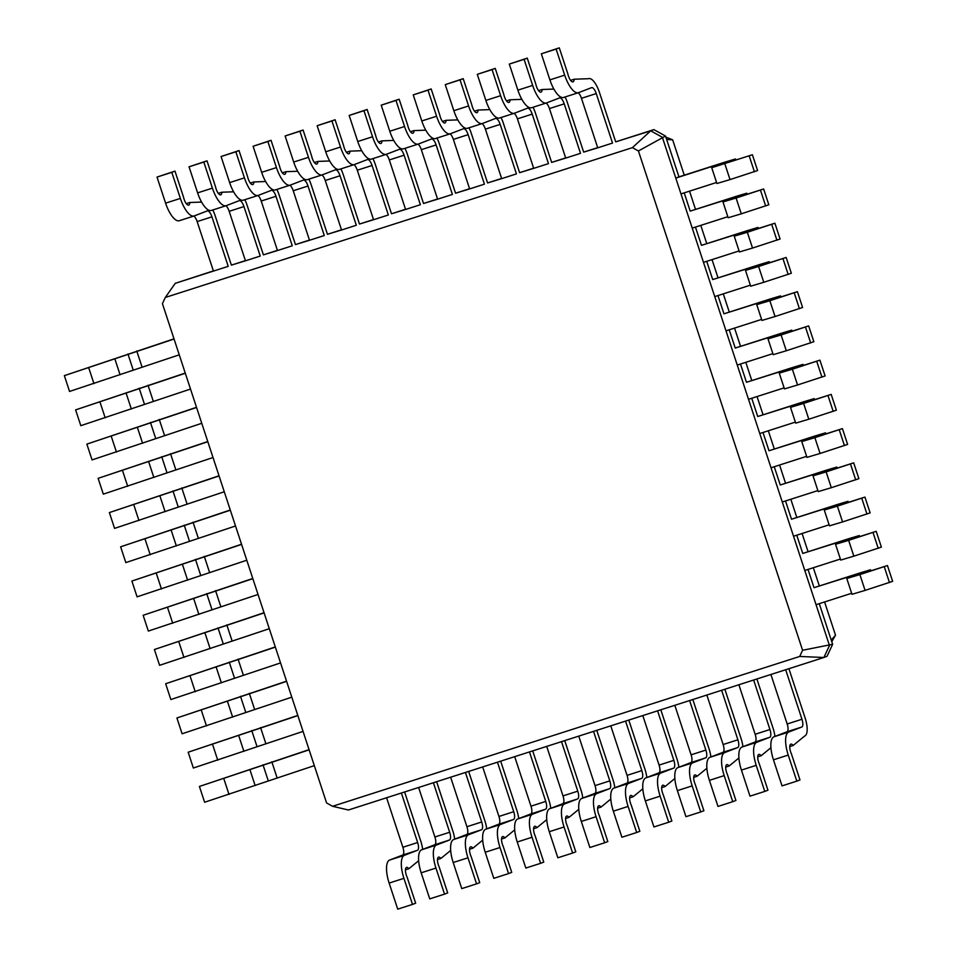 <?xml version="1.0" encoding="UTF-8"?>
<svg xmlns="http://www.w3.org/2000/svg" width="957" height="957" viewBox="0 0 957 957"><rect width="100%" height="100%" fill="white"/><g stroke="black" fill="none" stroke-linecap="round" stroke-linejoin="round"><path stroke-width="1.44" d="M684.267 175.167L672.651 139.818L665.881 137.114M831.777 641.704L835.509 635.173L824.587 601.953M819.336 585.971L813.33 567.728M808.079 551.746L802.086 533.492M796.822 517.51L790.829 499.255M785.565 483.273L779.572 465.018M774.321 449.036L768.315 430.794M763.064 414.812L757.059 396.557M751.807 380.575L745.802 362.32M740.551 346.338L734.545 328.084M729.294 312.102L723.289 293.859M718.037 277.877L712.032 259.622M706.78 243.64L700.787 225.385M695.524 209.404L689.53 191.149M666.646 139.471L672.651 139.818M831.25 640.089L835.509 635.173M213.375 270.903L175.251 283.332L213.435 271.082L197.154 221.581A7.213 2.596 72.2 0 0 193.9 216.043M174.054 339.029L64.358 375.646L173.995 338.85M185.311 373.266L75.615 409.883L185.251 373.074M196.568 407.491L86.86 444.108L196.508 407.311M207.825 441.727L98.116 478.344L207.765 441.548M219.081 475.964L109.373 512.581L219.021 475.785M230.338 510.201L120.63 546.806L230.278 510.009M241.595 544.425L131.887 581.043L241.535 544.246M252.851 578.662L143.143 615.279L252.792 578.483M264.108 612.899L154.4 649.516L264.048 612.719M275.353 647.123L165.657 683.741L275.293 646.944M286.61 681.36L176.913 717.977L286.55 681.181M297.866 715.597L188.17 752.214L297.806 715.417M309.123 749.833L199.415 786.451L309.063 749.654M332.593 806.284L799.705 656.454L802.588 650.27L638.427 150.967L632.421 147.641L165.31 297.471L162.427 303.644L326.588 802.959L332.593 806.284L348.408 810.005L823.869 657.495L829.468 645.52L675.786 178.098L722.092 163.24L711.721 167.702L752.381 154.759L721.626 164.532L735.478 158.97L725.262 162.02L678.956 176.878L665.534 136.061L653.882 129.614L615.698 141.863L599.417 92.351A16.64 5.981 -107.8 0 0 588.746 78.653A16.64 5.981 -107.8 0 0 588.627 78.701L588.746 78.653M597.682 147.641L583.662 152.127L567.393 102.626A16.64 5.981 -107.8 0 0 565.097 96.968M565.659 157.905L551.639 162.403L535.37 112.902A16.64 5.981 -107.8 0 0 533.061 107.244M533.635 168.181L519.615 172.679L503.334 123.166A16.64 5.981 -107.8 0 0 501.037 117.52M501.612 178.457L487.592 182.954L471.311 133.442A16.64 5.981 -107.8 0 0 469.014 127.795M469.576 188.72L455.568 193.218L439.287 143.717A16.64 5.981 -107.8 0 0 436.99 138.059M437.552 198.996L423.532 203.494L407.263 153.993A16.64 5.981 -107.8 0 0 404.967 148.335M405.529 209.272L391.509 213.77L375.24 164.257A16.64 5.981 -107.8 0 0 372.931 158.611M373.505 219.548L359.485 224.046L343.204 174.533A16.64 5.981 -107.8 0 0 340.907 168.887M341.482 229.812L327.461 234.309L311.181 184.809A16.64 5.981 -107.8 0 0 308.884 179.15M309.446 240.087L295.438 244.585L279.157 195.072A16.64 5.981 -107.8 0 0 276.86 189.426M277.422 250.363L263.402 254.861L247.133 205.348A16.64 5.981 -107.8 0 0 244.836 199.702M245.399 260.639L231.379 265.125L215.11 215.624A16.64 5.981 -107.8 0 0 212.801 209.966M422.659 849.397A16.64 5.981 72.2 0 0 420.817 841.311L404.608 791.977M454.683 839.133A16.64 5.981 72.2 0 0 452.84 831.035L436.631 781.713M486.706 828.858A16.64 5.981 72.2 0 0 484.876 820.759L468.655 771.438M518.73 818.582A16.64 5.981 72.2 0 0 516.9 810.495L500.678 761.162M550.765 808.306A16.64 5.981 72.2 0 0 548.923 800.219L532.702 750.886M582.789 798.042A16.64 5.981 72.2 0 0 580.947 789.944L564.726 740.622M614.813 787.767A16.64 5.981 72.2 0 0 612.97 779.668L596.761 730.347M646.836 777.491A16.64 5.981 72.2 0 0 645.006 769.404L628.785 720.071M678.86 767.215A16.64 5.981 72.2 0 0 677.03 759.128L660.808 709.795M710.895 756.951A16.64 5.981 72.2 0 0 709.053 748.853L692.832 699.531M742.919 746.675A16.64 5.981 72.2 0 0 741.077 738.577L724.856 689.255M774.943 736.4A16.64 5.981 72.2 0 0 773.1 728.313L756.891 678.98M785.685 669.744L801.966 719.257A7.213 2.596 -107.8 0 1 801.787 727.033L788.747 732.033A21.353 7.68 72.2 0 0 788.233 755.073L796.81 781.139L799.98 779.919L791.403 753.853A7.189 2.584 -107.8 0 1 790.865 744.139A7.189 2.584 -107.8 0 1 793.162 745.467L804.729 735.981A16.64 5.981 72.2 0 0 805.136 718.037L788.915 668.716M799.705 656.454L823.869 657.495L827.039 656.287L832.626 644.3L819.276 603.664M814.012 587.682L861.587 572.717L846.789 578.507L859.888 574.595L887.45 565.551L856.682 575.336L870.547 569.774L860.331 572.824L814.012 587.682L808.019 569.427M802.756 553.445L850.33 538.492L835.533 544.27L848.644 540.358L876.193 531.326L845.438 541.1L859.29 535.549L849.074 538.588L802.756 553.445L796.762 535.19M791.511 519.22L839.074 504.255L824.276 510.045L837.387 506.133L864.937 497.09L834.181 506.863L848.034 501.312L837.818 504.363L791.511 519.22L785.506 500.966M780.254 484.984L827.817 470.019L813.019 475.808L826.13 471.897L853.68 462.853L822.924 472.626L836.777 467.076L826.561 470.126L780.254 484.984L774.249 466.729M768.997 450.747L816.56 435.782L801.763 441.572L814.874 437.66L842.423 428.616L811.668 438.402L825.52 432.839L815.304 435.89L768.997 450.747L762.992 432.492M757.741 416.51L805.316 401.557L790.506 407.335L803.617 403.423L831.178 394.392L800.411 404.165L814.263 398.614L804.047 401.653L757.741 416.51L751.735 398.268M746.484 382.286L794.059 367.321L779.261 373.11L792.36 369.199L819.922 360.155L789.154 369.928L803.007 364.378L792.803 367.428L746.484 382.286L740.479 364.031M735.227 348.049L782.802 333.084L768.004 338.874L781.103 334.962L808.665 325.918L777.897 335.692L791.75 330.141L781.546 333.192L735.227 348.049L729.222 329.794M723.971 313.812L771.545 298.847L756.748 304.637L769.847 300.725L797.408 291.682L766.641 301.467L780.493 295.904L770.289 298.955L723.971 313.812L717.965 295.557M712.714 279.576L760.289 264.622L745.491 270.412L758.59 266.489L786.152 257.457L755.384 267.23L769.249 261.68L759.033 264.73L712.714 279.576L706.721 261.333M701.457 245.351L749.032 230.386L734.234 236.176L747.333 232.264L774.895 223.22L744.139 232.994L757.992 227.443L747.776 230.493L701.457 245.351L695.464 227.096M690.2 211.114L737.775 196.149L722.978 201.939L736.089 198.027L763.638 188.984L732.883 198.757L746.735 193.206L736.519 196.257L690.2 211.114L684.207 192.859M179.258 354.832L69.55 391.449L64.358 375.646M190.515 389.056L80.807 425.674L75.615 409.883M201.76 423.293L92.063 459.91L86.86 444.108M213.016 457.53L103.32 494.147L98.116 478.344M224.273 491.766L114.577 528.384L109.373 512.581M235.53 525.991L125.822 562.608L120.63 546.806M246.786 560.228L137.078 596.845L131.887 581.043M258.043 594.464L148.335 631.082L143.143 615.279M269.3 628.701L159.592 665.318L154.4 649.516M280.557 662.926L170.848 699.543L165.657 683.741M291.813 697.163L182.105 733.78L176.913 717.977M303.058 731.399L193.362 768.016L188.17 752.214M314.315 765.636L204.619 802.241L199.415 786.451M678.956 176.878L675.786 178.098L662.364 137.282L650.712 130.822L653.882 129.614M632.421 147.641L650.712 130.822L615.698 141.863M638.427 150.967L665.534 136.061M596.247 93.571L581.461 98.308L597.742 147.821L612.528 143.071L596.247 93.571A7.213 2.596 72.2 0 0 591.629 87.637A7.213 2.596 72.2 0 0 591.57 87.649L578.53 92.662A21.353 7.68 -107.8 0 1 578.387 92.709A21.353 7.68 -107.8 0 1 564.69 75.136L556.113 49.07L559.283 47.85L567.86 73.916A7.189 2.584 72.2 0 0 573.016 81.859A7.189 2.584 72.2 0 0 574.116 79.228L588.627 78.701M581.461 98.308A7.213 2.596 72.2 0 0 578.207 92.769M563.745 97.399A21.353 7.68 -107.8 0 1 563.601 97.447A21.353 7.68 -107.8 0 1 549.904 79.874L541.339 53.807L559.283 47.85M597.742 147.821L583.662 152.127M564.223 103.846L549.438 108.584L565.719 158.084L580.504 153.347L564.223 103.846A7.213 2.596 72.2 0 0 559.594 97.901A7.213 2.596 72.2 0 0 559.546 97.925L546.507 102.937A21.353 7.68 -107.8 0 1 546.351 102.985A21.353 7.68 -107.8 0 1 532.666 85.412L524.089 59.334L527.259 58.126L535.824 84.192A7.189 2.584 72.2 0 0 540.992 92.135A7.189 2.584 72.2 0 0 542.093 89.503L553.876 89.073M549.438 108.584A7.213 2.596 72.2 0 0 546.184 103.045M531.721 107.674A21.353 7.68 -107.8 0 1 531.578 107.722A21.353 7.68 -107.8 0 1 517.881 90.149L509.303 64.083L527.259 58.126M565.719 158.084L551.639 162.403M532.2 114.11L517.414 118.859L533.695 168.36L548.469 163.623L532.2 114.11A7.213 2.596 72.2 0 0 527.57 108.177A7.213 2.596 72.2 0 0 527.522 108.201L514.471 113.201A21.353 7.68 -107.8 0 1 514.328 113.261A21.353 7.68 -107.8 0 1 500.631 95.676L492.065 69.61L495.236 68.39L503.801 94.468A7.189 2.584 72.2 0 0 508.957 102.411A7.189 2.584 72.2 0 0 510.057 99.779L521.852 99.349M517.414 118.859A7.213 2.596 72.2 0 0 514.16 113.309M499.698 117.95A21.353 7.68 -107.8 0 1 499.554 117.998A21.353 7.68 -107.8 0 1 485.857 100.425L477.28 74.347L495.236 68.39M533.695 168.36L519.615 172.679M500.176 124.386L485.39 129.123L501.671 178.636L516.445 173.899L500.176 124.386A7.213 2.596 72.2 0 0 495.547 118.453A7.213 2.596 72.2 0 0 495.499 118.465L482.448 123.477A21.353 7.68 -107.8 0 1 482.304 123.525A21.353 7.68 -107.8 0 1 468.607 105.952L460.042 79.886L463.212 78.665L471.777 104.744A7.189 2.584 72.2 0 0 476.933 112.675A7.189 2.584 72.2 0 0 478.033 110.043L489.817 109.612M485.39 129.123A7.213 2.596 72.2 0 0 482.125 123.585M467.674 128.214A21.353 7.68 -107.8 0 1 467.518 128.274A21.353 7.68 -107.8 0 1 453.833 110.701L445.256 84.623L463.212 78.665M501.671 178.636L487.592 182.954M468.14 134.662L453.367 139.399L469.636 188.912L484.421 184.163L468.14 134.662A7.213 2.596 72.2 0 0 463.523 128.728A7.213 2.596 72.2 0 0 463.475 128.74L450.424 133.753A21.353 7.68 -107.8 0 1 450.28 133.801A21.353 7.68 -107.8 0 1 436.583 116.228L428.006 90.161L431.176 88.941L439.753 115.007A7.189 2.584 72.2 0 0 444.909 122.951A7.189 2.584 72.2 0 0 446.01 120.319L457.793 119.888M453.367 139.399A7.213 2.596 72.2 0 0 450.101 133.86M435.638 138.49A21.353 7.68 -107.8 0 1 435.495 138.538A21.353 7.68 -107.8 0 1 421.798 120.965L413.233 94.899L431.176 88.941M469.636 188.912L455.568 193.218M436.117 144.926L421.331 149.675L437.612 199.176L452.398 194.438L436.117 144.926A7.213 2.596 72.2 0 0 431.499 138.992A7.213 2.596 72.2 0 0 431.44 139.016L418.4 144.017A21.353 7.68 -107.8 0 1 418.257 144.076A21.353 7.68 -107.8 0 1 404.56 126.503L395.983 100.425L399.153 99.217L407.73 125.283A7.189 2.584 72.2 0 0 412.886 133.226A7.189 2.584 72.2 0 0 413.986 130.595L425.769 130.164M421.331 149.675A7.213 2.596 72.2 0 0 418.077 144.124M403.615 148.766A21.353 7.68 -107.8 0 1 403.471 148.814A21.353 7.68 -107.8 0 1 389.774 131.241L381.209 105.174L399.153 99.217M437.612 199.176L423.532 203.494M404.093 155.201L389.308 159.951L405.589 209.451L420.374 204.714L404.093 155.201A7.213 2.596 72.2 0 0 399.464 149.268A7.213 2.596 72.2 0 0 399.416 149.292L386.377 154.292A21.353 7.68 -107.8 0 1 386.221 154.34A21.353 7.68 -107.8 0 1 372.536 136.767L363.959 110.701L367.129 109.481L375.694 135.559A7.189 2.584 72.2 0 0 380.862 143.502A7.189 2.584 72.2 0 0 381.963 140.858L393.746 140.428M389.308 159.951A7.213 2.596 72.2 0 0 386.054 154.4M371.591 159.041A21.353 7.68 -107.8 0 1 371.448 159.089A21.353 7.68 -107.8 0 1 357.751 141.516L349.173 115.438L367.129 109.481M405.589 209.451L391.509 213.77M372.07 165.477L357.284 170.214L373.565 219.727L388.339 214.978L372.07 165.477A7.213 2.596 72.2 0 0 367.44 159.544A7.213 2.596 72.2 0 0 367.392 159.556L354.341 164.568A21.353 7.68 -107.8 0 1 354.198 164.616A21.353 7.68 -107.8 0 1 340.501 147.043L331.935 120.977L335.106 119.757L343.671 145.823A7.189 2.584 72.2 0 0 348.838 153.766A7.189 2.584 72.2 0 0 349.927 151.134L361.722 150.704M357.284 170.214A7.213 2.596 72.2 0 0 354.03 164.676M339.568 169.305A21.353 7.68 -107.8 0 1 339.424 169.365A21.353 7.68 -107.8 0 1 325.727 151.78L317.15 125.714L335.106 119.757M373.565 219.727L359.485 224.046M340.046 175.753L325.26 180.49L341.541 230.003L356.315 225.254L340.046 175.753A7.213 2.596 72.2 0 0 335.417 169.82A7.213 2.596 72.2 0 0 335.369 169.832L322.318 174.844A21.353 7.68 -107.8 0 1 322.174 174.892A21.353 7.68 -107.8 0 1 308.477 157.319L299.912 131.253L303.082 130.032L311.647 156.099A7.189 2.584 72.2 0 0 316.803 164.042A7.189 2.584 72.2 0 0 317.903 161.41L329.687 160.979M325.26 180.49A7.213 2.596 72.2 0 0 321.995 174.952M307.544 179.581A21.353 7.68 -107.8 0 1 307.388 179.629A21.353 7.68 -107.8 0 1 293.703 162.056L285.126 135.99L303.082 130.032M341.541 230.003L327.461 234.309M308.01 186.017L293.237 190.766L309.506 240.267L324.291 235.53L308.01 186.017A7.213 2.596 72.2 0 0 303.393 180.083A7.213 2.596 72.2 0 0 303.345 180.107L290.294 185.108A21.353 7.68 -107.8 0 1 290.15 185.168A21.353 7.68 -107.8 0 1 276.453 167.595L267.876 141.516L271.046 140.308L279.623 166.374A7.189 2.584 72.2 0 0 284.779 174.318A7.189 2.584 72.2 0 0 285.88 171.686L297.663 171.255M293.237 190.766A7.213 2.596 72.2 0 0 289.971 185.215M275.508 189.857A21.353 7.68 -107.8 0 1 275.365 189.905A21.353 7.68 -107.8 0 1 261.668 172.332L253.103 146.265L271.046 140.308M309.506 240.267L295.438 244.585M275.987 196.293L261.213 201.03L277.482 250.543L292.268 245.805L275.987 196.293A7.213 2.596 72.2 0 0 271.369 190.359A7.213 2.596 72.2 0 0 271.31 190.371L258.27 195.384A21.353 7.68 -107.8 0 1 258.127 195.431A21.353 7.68 -107.8 0 1 244.43 177.858L235.853 151.792L239.023 150.572L247.6 176.65A7.189 2.584 72.2 0 0 252.756 184.581A7.189 2.584 72.2 0 0 253.856 181.95L265.639 181.519M261.213 201.03A7.213 2.596 72.2 0 0 257.947 195.491M243.485 200.121A21.353 7.68 -107.8 0 1 243.341 200.18A21.353 7.68 -107.8 0 1 229.644 182.608L221.079 156.529L239.023 150.572M277.482 250.543L263.402 254.861M243.963 206.568L229.178 211.306L245.459 260.818L260.244 256.069L243.963 206.568A7.213 2.596 72.2 0 0 239.334 200.635A7.213 2.596 72.2 0 0 239.286 200.647L226.247 205.659A21.353 7.68 -107.8 0 1 226.091 205.707A21.353 7.68 -107.8 0 1 212.406 188.134L203.829 162.068L206.999 160.848L215.564 186.914A7.189 2.584 72.2 0 0 220.732 194.857A7.189 2.584 72.2 0 0 221.833 192.225L233.616 191.795M229.178 211.306A7.213 2.596 72.2 0 0 225.924 205.767M211.461 210.396A21.353 7.68 -107.8 0 1 211.318 210.444A21.353 7.68 -107.8 0 1 197.62 192.871L189.043 166.805L206.999 160.848M245.459 260.818L231.379 265.125M213.435 271.082L228.209 266.345L211.94 216.844A7.213 2.596 72.2 0 0 207.31 210.911A7.213 2.596 72.2 0 0 207.262 210.923L194.223 215.935A21.353 7.68 -107.8 0 1 194.068 215.983A21.353 7.68 -107.8 0 1 180.371 198.41L171.805 172.332L174.975 171.124L183.541 197.19A7.189 2.584 72.2 0 0 188.708 205.133A7.189 2.584 72.2 0 0 189.797 202.501L201.592 202.071M179.438 220.672A21.353 7.68 -107.8 0 1 179.294 220.72A21.353 7.68 -107.8 0 1 165.597 203.147L157.02 177.081L174.975 171.124M386.592 797.755L402.873 847.268A7.213 2.596 -107.8 0 1 402.694 855.044L389.655 860.044A21.353 7.68 72.2 0 0 389.14 883.084L397.717 909.15L412.503 904.413L415.661 903.193L407.096 877.126A7.189 2.584 -107.8 0 1 406.558 867.401A7.189 2.584 -107.8 0 1 408.854 868.741L418.652 860.714M401.378 793.018L417.647 842.519A7.213 2.596 -107.8 0 1 417.479 850.294L404.44 855.307A21.353 7.68 72.2 0 0 403.926 878.335L412.503 904.413M418.616 787.479L434.897 836.992A7.213 2.596 -107.8 0 1 434.729 844.768L421.678 849.78A21.353 7.68 72.2 0 0 421.176 872.808L429.741 898.874L444.527 894.137L447.697 892.917L439.119 866.851A7.189 2.584 -107.8 0 1 438.581 857.137A7.189 2.584 -107.8 0 1 440.878 858.465L450.675 850.438M433.401 782.742L449.682 832.255A7.213 2.596 -107.8 0 1 449.503 840.031L436.464 845.031A21.353 7.68 72.2 0 0 435.949 868.071L444.527 894.137M450.639 777.216L466.92 826.716A7.213 2.596 -107.8 0 1 466.753 834.492L453.702 839.504A21.353 7.68 72.2 0 0 453.199 862.532L461.764 888.61L476.55 883.861L479.72 882.653L471.143 856.575A7.189 2.584 -107.8 0 1 470.605 846.861A7.189 2.584 -107.8 0 1 472.902 848.189L482.699 840.162M465.425 772.466L481.706 821.979A7.213 2.596 -107.8 0 1 481.527 829.755L468.487 834.767A21.353 7.68 72.2 0 0 467.973 857.795L476.55 883.861M482.675 766.94L498.944 816.453A7.213 2.596 -107.8 0 1 498.776 824.228L485.725 829.229A21.353 7.68 72.2 0 0 485.223 852.256L493.788 878.335L508.574 873.585L511.744 872.377L503.167 846.299A7.189 2.584 -107.8 0 1 502.64 836.585A7.189 2.584 -107.8 0 1 504.925 837.925L514.722 829.886M497.449 762.203L513.73 811.703A7.213 2.596 -107.8 0 1 513.562 819.479L500.511 824.491A21.353 7.68 72.2 0 0 500.009 847.519L508.574 873.585M514.699 756.664L530.979 806.177A7.213 2.596 -107.8 0 1 530.8 813.952L517.761 818.953A21.353 7.68 72.2 0 0 517.247 841.993L525.824 868.059L540.597 863.322L543.767 862.101L535.202 836.035A7.189 2.584 -107.8 0 1 534.664 826.322A7.189 2.584 -107.8 0 1 536.949 827.649L546.746 819.623M529.472 751.927L545.753 801.428A7.213 2.596 -107.8 0 1 545.586 809.215L532.535 814.216A21.353 7.68 72.2 0 0 532.032 837.243L540.597 863.322M546.722 746.4L563.003 795.901A7.213 2.596 -107.8 0 1 562.824 803.677L549.785 808.689A21.353 7.68 72.2 0 0 549.27 831.717L557.847 857.783L572.633 853.046L575.791 851.826L567.226 825.759A7.189 2.584 -107.8 0 1 566.688 816.046A7.189 2.584 -107.8 0 1 568.984 817.374L578.782 809.347M561.508 741.651L577.777 791.164A7.213 2.596 -107.8 0 1 577.609 798.939L564.558 803.94A21.353 7.68 72.2 0 0 564.056 826.98L572.633 853.046M578.746 736.124L595.027 785.625A7.213 2.596 -107.8 0 1 594.859 793.401L581.808 798.413A21.353 7.68 72.2 0 0 581.306 821.441L589.871 847.519L604.657 842.77L607.827 841.562L599.249 815.484A7.189 2.584 -107.8 0 1 598.711 805.77A7.189 2.584 -107.8 0 1 601.008 807.098L610.805 799.071M593.531 731.375L609.812 780.888A7.213 2.596 -107.8 0 1 609.633 788.664L596.594 793.676A21.353 7.68 72.2 0 0 596.079 816.704L604.657 842.77M610.769 725.849L627.05 775.361A7.213 2.596 -107.8 0 1 626.883 783.137L613.832 788.137A21.353 7.68 72.2 0 0 613.329 811.177L621.894 837.243L636.68 832.506L639.85 831.286L631.273 805.22A7.189 2.584 -107.8 0 1 630.735 795.494A7.189 2.584 -107.8 0 1 633.032 796.834L642.829 788.807M625.555 721.111L641.836 770.612A7.213 2.596 -107.8 0 1 641.657 778.388L628.617 783.4A21.353 7.68 72.2 0 0 628.103 806.428L636.68 832.506M642.805 715.573L659.074 765.086A7.213 2.596 -107.8 0 1 658.906 772.861L645.855 777.874A21.353 7.68 72.2 0 0 645.353 800.901L653.918 826.968L668.704 822.23L671.874 821.01L663.297 794.944A7.189 2.584 -107.8 0 1 662.77 785.23A7.189 2.584 -107.8 0 1 665.055 786.558L674.852 778.531M657.579 710.836L673.86 760.348A7.213 2.596 -107.8 0 1 673.692 768.124L660.641 773.124A21.353 7.68 72.2 0 0 660.139 796.152L668.704 822.23M674.829 705.309L691.098 754.81A7.213 2.596 -107.8 0 1 690.93 762.585L677.891 767.598A21.353 7.68 72.2 0 0 677.377 790.626L685.954 816.692L700.727 811.955L703.897 810.735L695.332 784.668A7.189 2.584 -107.8 0 1 694.794 774.955A7.189 2.584 -107.8 0 1 697.079 776.283L706.876 768.256M689.602 700.56L705.883 750.073A7.213 2.596 -107.8 0 1 705.716 757.848L692.665 762.861A21.353 7.68 72.2 0 0 692.162 785.888L700.727 811.955M706.852 695.033L723.133 744.534A7.213 2.596 -107.8 0 1 722.954 752.322L709.915 757.322A21.353 7.68 72.2 0 0 709.4 780.35L717.977 806.428L732.751 801.679L735.921 800.471L727.356 774.392A7.189 2.584 -107.8 0 1 726.818 764.679A7.189 2.584 -107.8 0 1 729.114 766.007L738.912 757.98M721.638 690.296L737.907 739.797A7.213 2.596 -107.8 0 1 737.739 747.573L724.688 752.585A21.353 7.68 72.2 0 0 724.186 775.613L732.751 801.679M738.876 684.757L755.157 734.27A7.213 2.596 -107.8 0 1 754.989 742.046L741.938 747.046A21.353 7.68 72.2 0 0 741.436 770.086L750.001 796.152L764.787 791.415L767.957 790.195L759.38 764.129A7.189 2.584 -107.8 0 1 758.841 754.403A7.189 2.584 -107.8 0 1 761.138 755.743L770.935 747.716M753.661 680.02L769.942 729.521A7.213 2.596 -107.8 0 1 769.763 737.297L756.724 742.309A21.353 7.68 72.2 0 0 756.209 765.337L764.787 791.415M770.899 674.482L787.18 723.994A7.213 2.596 -107.8 0 1 787.013 731.77L773.962 736.782A21.353 7.68 72.2 0 0 773.459 759.81L782.025 785.876L796.81 781.139M802.588 650.27L832.626 644.3M816.046 604.704L851.646 593.28M846.789 578.507L851.981 594.309L865.092 590.397L892.642 581.354L887.45 565.551M869.841 571.209L869.518 570.228M804.789 570.468L840.39 559.044M835.533 544.27L840.724 560.072L853.835 556.161L881.385 547.117L876.193 531.326M858.585 536.973L858.262 536.004M793.532 536.231L829.133 524.807M824.276 510.045L829.468 525.848L842.579 521.924L870.14 512.892L864.937 497.09M847.328 502.736L847.005 501.767M782.276 501.994L817.876 490.582M813.019 475.808L818.211 491.611L831.322 487.699L858.884 478.656L853.68 462.853M836.071 468.499L835.76 467.53M771.019 467.77L806.619 456.345M801.763 441.572L806.966 457.374L820.065 453.462L847.627 444.419L842.423 428.616M824.814 434.275L824.503 433.294M759.762 433.533L795.363 422.109M790.506 407.335L795.71 423.138L808.809 419.226L836.37 410.194L831.178 394.392M813.558 400.038L813.247 399.069M748.506 399.296L784.106 387.872M779.261 373.11L784.453 388.913L797.552 384.989L825.113 375.957L819.922 360.155M802.313 365.801L801.99 364.832M737.249 365.06L772.861 353.647M768.004 338.874L773.196 354.676L786.295 350.764L813.857 341.721L808.665 325.918M791.056 331.565L790.733 330.596M726.004 330.835L761.605 319.411M756.748 304.637L761.939 320.439L775.05 316.528L802.6 307.484L797.408 291.682M779.799 297.34L779.477 296.359M714.747 296.598L750.348 285.174M745.491 270.412L750.683 286.203L763.794 282.291L791.343 273.259L786.152 257.457M768.543 263.103L768.22 262.134M703.491 262.362L739.091 250.937M734.234 236.176L739.426 251.978L752.537 248.054L780.087 239.023L774.895 223.22M757.286 228.867L756.963 227.898M692.234 228.125L727.834 216.713M722.978 201.939L728.169 217.741L741.28 213.83L768.83 204.786L763.638 188.984M746.029 194.63L745.706 193.661M680.977 193.9L716.578 182.476M711.721 167.702L716.913 183.505L730.024 179.593L757.585 170.549L752.381 154.759M734.773 160.405L734.45 159.424M165.31 297.471L175.251 283.332M574.116 79.228L570.587 80.364M556.113 49.07L541.339 53.807M542.093 89.503L538.564 90.628M524.089 59.334L509.303 64.083M510.057 99.779L506.54 100.904M492.065 69.61L477.28 74.347M478.033 110.043L474.516 111.179M460.042 79.886L445.256 84.623M446.01 120.319L442.481 121.455M428.006 90.161L413.233 94.899M413.986 130.595L410.457 131.719M395.983 100.425L381.209 105.174M381.963 140.858L378.434 141.995M363.959 110.701L349.173 115.438M349.927 151.134L346.41 152.271M331.935 120.977L317.15 125.714M317.903 161.41L314.386 162.534M299.912 131.253L285.126 135.99M285.88 171.686L282.351 172.81M267.876 141.516L253.103 146.265M253.856 181.95L250.327 183.086M235.853 151.792L221.079 156.529M221.833 192.225L218.304 193.362M203.829 162.068L189.043 166.805M189.797 202.501L186.28 203.626M171.805 172.332L157.02 177.081M405.469 869.817L408.854 868.741M437.493 859.553L440.878 858.465M469.516 849.278L472.902 848.189M501.54 839.002L504.925 837.925M533.575 828.738L536.949 827.649M565.599 818.462L568.984 817.374M597.623 808.187L601.008 807.098M629.646 797.911L633.032 796.834M661.67 787.647L665.055 786.558M693.705 777.371L697.079 776.283M725.729 767.095L729.114 766.007M757.753 756.82L761.138 755.743M789.776 746.556L793.162 745.467M889.472 582.574L884.28 566.771M878.227 548.337L873.023 532.535M866.97 514.1L861.767 498.31M855.714 479.876L850.522 464.073M844.457 445.639L839.265 429.837M833.2 411.402L828.008 395.6M821.943 377.166L816.752 361.375M810.687 342.941L805.495 327.138M799.43 308.704L794.238 292.902M788.173 274.468L782.982 258.665M776.928 240.231L771.725 224.44M765.672 206.006L760.468 190.204M754.415 171.77L749.211 155.967M88.738 367.823L93.942 383.625M114.888 358.983L120.08 374.785M127.939 353.97L133.131 369.773M136.755 350.992L141.959 366.794M99.995 402.06L105.198 417.85M126.145 393.219L131.336 409.022M139.184 388.207L144.387 404.01M148.012 385.228L153.216 401.019M111.251 436.284L116.455 452.087M137.401 427.444L142.593 443.247M150.44 422.444L155.644 438.246M159.269 419.453L164.472 435.256M122.508 470.521L127.7 486.323M148.658 461.681L153.85 477.483M161.697 456.68L166.889 472.471M170.525 453.69L175.717 469.492M133.765 504.758L138.956 520.56M159.915 495.917L165.106 511.72M172.954 490.905L178.146 506.708M181.782 487.926L186.974 503.729M145.021 538.994L150.213 554.785M171.159 530.154L176.363 545.945M184.211 525.142L189.402 540.944M193.039 522.163L198.231 537.954M156.278 573.219L161.47 589.022M182.416 564.379L187.62 580.181M195.467 559.378L200.659 575.181M204.296 556.388L209.487 572.19M167.535 607.456L172.727 623.258M193.673 598.615L198.877 614.418M206.724 593.615L211.916 609.406M215.552 590.625L220.744 606.427M178.792 641.692L183.983 657.495M204.93 632.852L210.121 648.655M217.981 627.84L223.172 643.642M226.809 624.861L232.001 640.664M190.048 675.929L195.24 691.72M216.186 667.089L221.378 682.879M229.237 662.077L234.429 677.879M238.066 659.098L243.257 674.888M201.293 710.154L206.497 725.956M227.443 701.314L232.635 717.116M240.482 696.313L245.686 712.116M249.31 693.323L254.514 709.125M212.55 744.39L217.753 760.193M238.7 735.55L243.891 751.353M251.739 730.55L256.943 746.34M260.567 727.559L265.771 743.362M223.806 778.627L228.998 794.43M249.956 769.787L255.148 785.589M262.996 764.775L268.187 780.577M271.824 761.796L277.016 777.598M564.69 75.136L549.904 79.874M532.666 85.412L517.881 90.149M500.631 95.676L485.857 100.425M468.607 105.952L453.833 110.701M436.583 116.228L421.798 120.965M404.56 126.503L389.774 131.241M372.536 136.767L357.751 141.516M340.501 147.043L325.727 151.78M308.477 157.319L293.703 162.056M276.453 167.595L261.668 172.332M244.43 177.858L229.644 182.608M212.406 188.134L197.62 192.871M180.371 198.41L165.597 203.147M211.94 216.844L197.154 221.581M389.14 883.084L403.926 878.335M389.655 860.044L404.44 855.307M402.694 855.044L417.479 850.294M402.873 847.268L417.647 842.519M421.176 872.808L435.949 868.071M421.678 849.78L436.464 845.031M434.729 844.768L449.503 840.031M434.897 836.992L449.682 832.255M453.199 862.532L467.973 857.795M453.702 839.504L468.487 834.767M466.753 834.492L481.527 829.755M466.92 826.716L481.706 821.979M485.223 852.256L500.009 847.519M485.725 829.229L500.511 824.491M498.776 824.228L513.562 819.479M498.944 816.453L513.73 811.703M517.247 841.993L532.032 837.243M517.761 818.953L532.535 814.216M530.8 813.952L545.586 809.215M530.979 806.177L545.753 801.428M549.27 831.717L564.056 826.98M549.785 808.689L564.558 803.94M562.824 803.677L577.609 798.939M563.003 795.901L577.777 791.164M581.306 821.441L596.079 816.704M581.808 798.413L596.594 793.676M594.859 793.401L609.633 788.664M595.027 785.625L609.812 780.888M613.329 811.177L628.103 806.428M613.832 788.137L628.617 783.4M626.883 783.137L641.657 778.388M627.05 775.361L641.836 770.612M645.353 800.901L660.139 796.152M645.855 777.874L660.641 773.124M658.906 772.861L673.692 768.124M659.074 765.086L673.86 760.348M677.377 790.626L692.162 785.888M677.891 767.598L692.665 762.861M690.93 762.585L705.716 757.848M691.098 754.81L705.883 750.073M709.4 780.35L724.186 775.613M709.915 757.322L724.688 752.585M722.954 752.322L737.739 747.573M723.133 744.534L737.907 739.797M741.436 770.086L756.209 765.337M741.938 747.046L756.724 742.309M754.989 742.046L769.763 737.297M755.157 734.27L769.942 729.521M773.459 759.81L788.233 755.073M773.962 736.782L788.747 732.033M787.013 731.77L801.787 727.033M787.18 723.994L801.966 719.257M865.092 590.397L859.888 574.595M853.835 556.161L848.644 540.358M842.579 521.924L837.387 506.133M831.322 487.699L826.13 471.897M820.065 453.462L814.874 437.66M808.809 419.226L803.617 403.423M797.552 384.989L792.36 369.199M786.295 350.764L781.103 334.962M775.05 316.528L769.847 300.725M763.794 282.291L758.59 266.489M752.537 248.054L747.333 232.264M741.28 213.83L736.089 198.027M730.024 179.593L724.832 163.791M870.547 569.774L870.894 570.862M859.29 535.549L859.649 536.626M848.034 501.312L848.392 502.401M836.777 467.076L837.136 468.164M825.52 432.839L825.879 433.928M814.263 398.614L814.622 399.691M803.007 364.378L803.366 365.466M791.75 330.141L792.109 331.23M780.493 295.904L780.852 296.993M769.249 261.68L769.595 262.768M757.992 227.443L758.351 228.532M746.735 193.206L747.094 194.295M735.478 158.97L735.837 160.058M563.601 97.447L578.387 92.709M531.578 107.722L546.351 102.985M499.554 117.998L514.328 113.261M467.518 128.274L482.304 123.525M435.495 138.538L450.28 133.801M403.471 148.814L418.257 144.076M371.448 159.089L386.221 154.34M339.424 169.365L354.198 164.616M307.388 179.629L322.174 174.892M275.365 189.905L290.15 185.168M243.341 200.18L258.127 195.431M211.318 210.444L226.091 205.707M179.294 220.72L194.068 215.983"/></g></svg>

